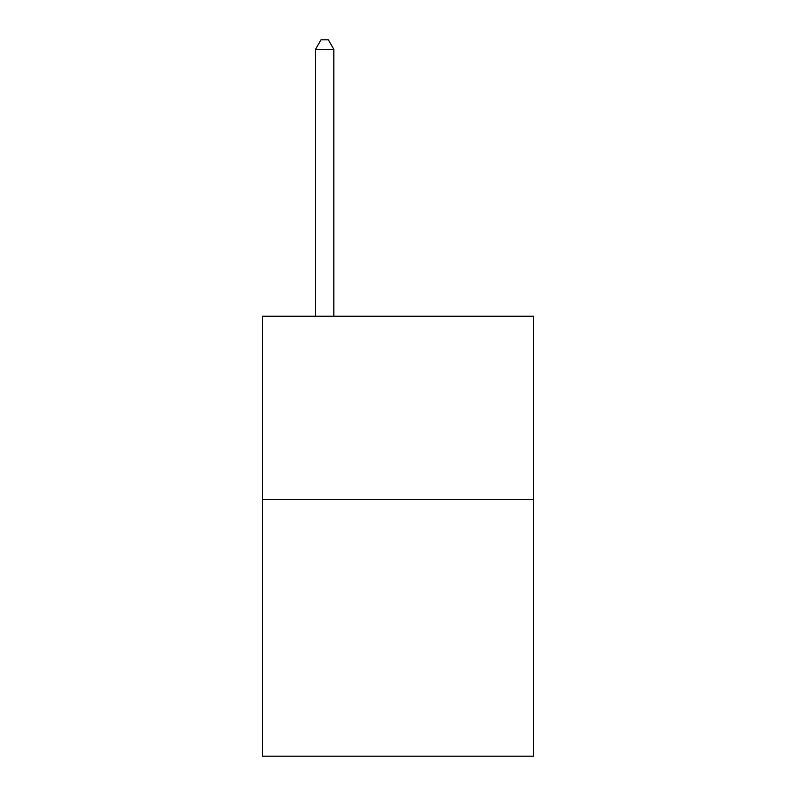 <?xml version="1.0" encoding="UTF-8"?>
<svg xmlns="http://www.w3.org/2000/svg" width="796" height="796" viewBox="0 0 796 796"><rect width="100%" height="100%" fill="white"/><g stroke="black" fill="none" stroke-linecap="round" stroke-linejoin="round"><path stroke-width="1.19" d="M533.658 499.56L533.658 756.2L262.342 756.2L262.342 316.241L533.658 316.241L533.658 499.56L262.342 499.56M333.842 316.241L333.842 49.332L315.505 49.332L315.505 316.241M315.505 49.332L321.007 39.8L328.34 39.8L333.842 49.332"/></g></svg>
